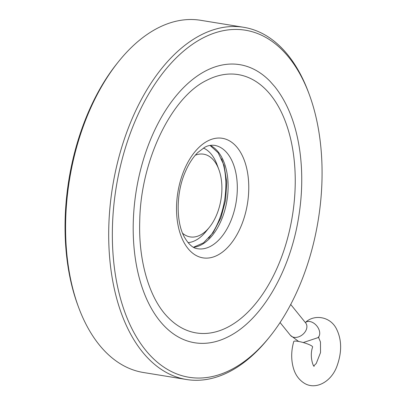 <?xml version="1.0" encoding="UTF-8"?>
<svg xmlns="http://www.w3.org/2000/svg" width="406" height="406" viewBox="0 0 406 406"><rect width="100%" height="100%" fill="white"/><g stroke="black" fill="none" stroke-linecap="round" stroke-linejoin="round"><path stroke-width="0.61" d="M305.353 322.562L305.378 322.537C313.813 314.056 330.728 316.086 336.848 329.687C341.913 340.472 341.888 352.804 336.767 366.699C330.799 382.488 314.863 390.521 303.647 382.797C298.806 379.508 295.451 374.824 293.589 368.744C291.011 360.086 291.072 351.002 293.766 341.502A9.82 1.665 16.3 0 1 303.658 342.664A9.82 1.665 16.3 0 1 312.615 347.018C309.164 356.793 313.66 367.511 314.193 366.227M182.593 233.283A41.904 24.39 99.2 0 0 209.445 227.223A41.904 24.39 99.2 0 0 218.839 169.475A41.904 24.39 99.2 0 0 213.992 160.669A41.904 24.39 99.2 0 0 195.296 155.219M218.839 169.475L217.012 164.547A48.451 28.202 99.2 0 0 211.409 154.366A48.451 28.202 99.2 0 0 203.431 148.053M188.039 242.656A48.451 28.202 99.2 0 0 206.146 231.318L209.445 227.223M221.58 158.761A57.353 33.383 -80.8 0 1 208.648 238.256M270.558 94.842A130.849 76.171 -80.8 0 1 276.039 270.335A130.849 76.171 -80.8 0 1 168.018 317.375C149.733 298.953 138.436 262.007 139.725 221.6C140.466 160.867 171.378 97.242 206.578 80.393A130.849 76.171 -80.8 0 1 270.558 94.842M228.649 336.549A140.862 82.002 -80.8 0 1 136.269 190.581A140.862 82.002 -80.8 0 1 270.157 81.428L274.821 86.706C287.9 103.251 296.284 125.018 299.968 152.017C302.764 173.362 302.267 195.438 298.481 218.235C289.803 271.578 261.911 319.761 228.649 336.549M269.807 336.655L268.488 338.294A178.412 103.86 -80.8 0 1 186.45 379.503L143.364 372.495A178.412 103.86 -80.8 0 1 78.622 307.403L77.891 305.429A175.793 102.332 -80.8 0 1 117.314 63.148L118.633 61.509A178.412 103.86 -80.8 0 1 200.671 20.3L243.757 27.309A178.412 103.86 -80.8 0 1 287.854 54.911A178.412 103.86 -80.8 0 1 308.499 92.401L309.23 94.375A175.793 102.332 -80.8 0 1 269.807 336.655A175.793 102.332 -80.8 0 1 132.031 328.916A175.793 102.332 -80.8 0 1 147.997 95.243A175.793 102.332 -80.8 0 1 288.884 57.429A175.793 102.332 -80.8 0 1 309.23 94.375M78.622 307.403A178.412 103.86 -80.8 0 1 118.633 61.509M186.45 379.503A178.412 103.86 -80.8 0 1 112.594 186.73A178.412 103.86 -80.8 0 1 243.757 27.309M290.711 304.454L305.698 322.988A9.82 7.085 141 0 1 305.941 330.448A9.82 7.085 141 0 1 298.319 336.955A9.82 7.085 141 0 1 290.422 335.336L280.074 322.537M305.378 322.537A9.82 6.648 50.4 0 1 316.761 325.876A9.82 6.648 50.4 0 1 317.893 337.68L318.943 337.021M210.176 145.378A52.379 30.491 -80.8 0 1 226.974 200.437A52.379 30.491 -80.8 0 1 193.591 247.335M197.661 248.736A52.379 30.491 99.2 0 0 233.308 214.084A52.379 30.491 99.2 0 0 227.431 153.443A52.379 30.491 99.2 0 0 214.485 145.338C210.856 144.952 207.573 145.627 204.639 147.358L197.884 152.448C192.957 157.259 188.709 163.851 185.141 172.225C176.077 192.962 175.991 221.691 184.136 236.668C188.536 244.346 193.048 248.37 197.661 248.736M237.337 147.698A60.56 35.256 -80.8 0 1 223.138 251.563A60.56 35.256 -80.8 0 1 177.452 195.058A60.56 35.256 -80.8 0 1 237.337 147.698M318.497 337.239L320.476 342.04L320.527 352.591L316.254 363.451L313.833 365.872M290.422 335.336L298.633 341.451M303.262 342.547L317.893 337.68M210.024 145.404L218.159 152.778L224.087 165.506L226.726 182.025L225.624 200.219L220.9 217.819L213.165 232.648L203.507 242.844L193.449 247.259"/></g></svg>
